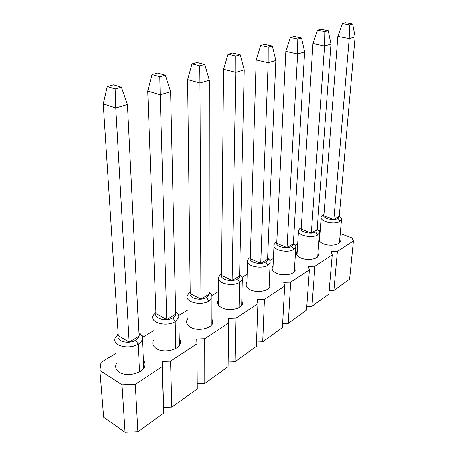 <?xml version="1.0" encoding="UTF-8"?>
<svg xmlns="http://www.w3.org/2000/svg" width="455" height="455" viewBox="0 0 455 455"><rect width="100%" height="100%" fill="white"/><g stroke="black" fill="none" stroke-linecap="round" stroke-linejoin="round"><path stroke-width="0.68" d="M116.105 353.279L101.044 362.362L99.89 370.427L122.02 384.839L135.311 384.321L162.02 366.758L162.145 361.446L170.568 361.139L196.935 343.804L196.714 338.958L204.716 338.691L228.768 322.874L228.256 318.437L235.883 318.199L257.911 303.718L257.16 299.635L264.44 299.424L284.693 286.11L283.738 282.345L290.705 282.157L309.383 269.878L308.268 266.391L314.94 266.22L332.224 254.857L330.967 251.626L337.371 251.473L353.416 240.928L352.039 237.919L340.26 233.46M320.218 230.196L319.228 230.793M297.701 243.772L295.596 245.04M273.415 258.417L270.025 260.459M247.133 274.268L242.265 277.203M218.599 291.473L212.019 295.443M187.505 310.225L178.94 315.389M153.489 330.734L142.614 337.291M143.427 360.519C144.787 362.197 145.202 364.028 144.673 366.013C143.2 373.299 126.712 377.423 119.301 372.196C116.326 370.182 115.189 367.737 115.888 364.864L116.759 362.931M179.253 338.594C180.407 340.107 180.754 341.716 180.288 343.428C178.946 349.918 163.885 353.364 156.634 348.712C153.523 346.773 152.3 344.429 152.971 341.688L153.841 339.845M211.911 318.511L212.792 322.777C211.575 328.59 197.715 331.496 190.634 327.321C187.414 325.462 186.118 323.226 186.755 320.61L187.625 318.864M241.804 300.038L242.572 303.832C241.463 309.053 228.632 311.521 221.727 307.756C218.423 305.976 217.063 303.843 217.661 301.358L218.531 299.703M269.275 282.993L269.952 286.383C268.939 291.098 257.001 293.213 250.278 289.801C246.9 288.095 245.49 286.064 246.041 283.71L246.911 282.14M294.601 267.221L295.215 270.264C294.288 274.536 283.124 276.367 276.577 273.256C273.142 271.624 271.686 269.69 272.204 267.455L273.068 265.976M318.028 252.588L318.591 255.335C317.744 259.225 307.262 260.812 300.88 257.962C297.411 256.404 295.915 254.567 296.398 252.445L297.251 251.046M339.76 238.972L340.289 241.463C339.51 245.017 329.63 246.405 323.414 243.789C321.071 242.839 319.586 241.685 318.961 240.325M319.148 237.863L319.677 237.214M353.416 240.928L349.605 279.177L333.885 290.495L329.147 290.631M332.224 254.857L328.851 294.129L311.948 306.3L306.789 306.46M309.383 269.878L306.522 310.208L288.294 323.334L282.657 323.522M284.693 286.11L282.436 327.56L262.723 341.756L256.535 341.972M257.911 303.718L256.375 346.329L234.985 361.736L228.16 361.987M228.768 322.874L228.091 366.702L204.801 383.474L197.237 383.775M196.935 343.804L197.277 388.894L171.825 407.231L163.692 407.572L163.584 413.163L137.888 431.676L125.074 432.25L103.643 417.155L99.89 370.427M125.074 432.25L122.02 384.839M337.371 251.473L333.885 290.495M314.94 266.22L311.948 306.3M290.705 282.157L288.294 323.334M264.44 299.424L262.723 341.756M235.883 318.199L234.985 361.736M204.716 338.691L204.801 383.474M170.568 361.139L171.825 407.231M162.145 361.446L163.692 407.572M162.02 366.758L163.584 413.163M135.311 384.321L137.888 431.676M138.803 332.4L142.165 335.71L142.421 339.265C141.732 341.222 140.311 342.842 138.149 344.128C129.271 349.867 112.101 345.936 115.092 338.196L118.192 334.112M175.613 311.283L178.627 314.388L178.821 317.476L175.181 321.6C166.974 326.917 150.116 323.05 152.908 315.872L155.889 312.158M209.067 291.974L211.831 294.903L211.979 297.587L208.856 301.113C201.252 306.05 184.69 302.268 187.295 295.608L189.03 293.083L190.196 292.207M239.62 274.257L242.196 277.027L242.31 279.37L239.614 282.401C232.556 286.997 216.273 283.306 218.713 277.123L220.22 274.945L221.551 273.995M267.631 257.939L270.071 260.567L270.156 262.62L267.819 265.248C261.25 269.536 245.239 265.942 247.526 260.197L248.839 258.303L250.318 257.302L248.839 258.303M293.412 242.868L295.744 245.37L295.813 247.173L293.765 249.459C287.645 253.469 271.897 249.983 274.041 244.631L275.201 242.981L276.555 242.071M317.215 228.905L319.473 231.288L319.529 232.88L317.726 234.888C312.011 238.642 296.518 235.258 298.537 230.275L299.555 228.825L300.766 228.018M339.271 215.932L341.46 218.212L341.506 219.623L339.919 221.386C334.567 224.912 319.33 221.636 321.224 216.984L323.209 214.987M118.272 335.301C115.553 341.074 128.708 344.759 135.772 340.118C138.764 338.184 139.799 336.052 138.877 333.731L138.866 333.703M155.929 313.302C153.619 318.585 166.462 322.038 172.9 317.795C175.351 316.225 176.261 314.468 175.641 312.511M190.207 293.259C188.165 298.116 200.752 301.403 206.661 297.49C208.697 296.199 209.499 294.732 209.067 293.077M221.539 274.905C219.629 279.398 232.027 282.583 237.493 278.949C239.228 277.857 239.933 276.6 239.597 275.184M250.295 258.036C248.39 262.216 260.669 265.356 265.771 261.943C267.284 260.994 267.893 259.902 267.603 258.662M276.776 242.492C274.786 246.382 286.991 249.522 291.791 246.297C293.134 245.455 293.663 244.483 293.378 243.38M301.238 228.131C299.117 231.766 311.277 234.905 315.815 231.851L317.192 229.212M323.914 214.834C321.634 218.224 333.76 221.38 338.065 218.468L339.259 216.062L341.46 218.212M127.445 104.531L138.991 336.217L129.169 342.097L118.289 335.608L103.245 103.859L107.289 86.513L115.138 88.935L121.422 87.218L127.445 104.531L115.769 108L129.169 342.097M170.619 91.7L175.681 314.246L166.763 319.586L155.946 313.671L147.738 91.063L151.987 74.552L159.79 76.736L165.398 75.206L170.619 91.7L160.194 94.799L166.763 319.586M209.328 80.199L209.067 294.254L200.939 299.117L190.213 293.702L187.619 79.597L192.01 63.842L199.745 65.821L204.773 64.451L209.328 80.199L199.955 82.981L200.939 299.117M244.227 69.831L239.58 275.98L232.141 280.434L221.534 275.457L223.581 69.257L228.069 54.196L235.696 55.999L240.234 54.759L244.227 69.831L235.758 72.345L232.141 280.434M275.849 60.43L267.58 259.214L260.743 263.308L250.273 258.713L256.171 59.889L260.709 45.46L268.223 47.115L272.34 45.989L275.849 60.43L268.166 62.716L260.743 263.308M304.64 51.876L293.356 243.778L287.054 247.548L276.737 243.3L285.837 51.358L290.404 37.515L297.786 39.039L301.546 38.01L304.64 51.876L297.627 53.957L287.054 247.548M330.956 44.055L317.169 229.513L311.345 233.005L301.182 229.058L312.96 43.561L317.533 30.258L324.785 31.662L328.22 30.724L330.956 44.055L324.54 45.961L311.345 233.005M355.11 36.878L339.237 216.301L333.834 219.537L323.835 215.863L337.849 36.406L342.416 23.597L349.531 24.9L352.688 24.041L355.11 36.878L349.212 38.63L333.834 219.537M115.138 88.935L115.769 108L103.245 103.859M159.79 76.736L160.194 94.799L147.738 91.063M199.745 65.821L199.955 82.981L187.619 79.597M235.696 55.999L235.758 72.345L223.581 69.257M268.223 47.115L268.166 62.716L256.171 59.889M297.786 39.039L297.627 53.957L285.837 51.358M324.785 31.662L324.54 45.961L312.96 43.561M349.531 24.9L349.212 38.63L337.849 36.406M121.422 87.218L113.574 84.829L107.289 86.513M165.398 75.206L157.595 73.05L151.987 74.552M204.773 64.451L197.055 62.494L192.01 63.842M240.234 54.759L232.624 52.979L228.069 54.196M272.34 45.989L264.844 44.357L260.709 45.46M301.546 38.01L294.18 36.508L290.404 37.515M328.22 30.724L320.991 29.33L317.533 30.258M352.688 24.041L345.595 22.75L342.416 23.597M139.554 371.803L138.149 344.128L135.772 340.118M175.806 348.422L175.181 321.6L172.9 317.795M239.046 307.62L239.614 282.401L237.493 278.949M208.856 301.113L206.661 297.49M267.819 265.248L265.771 261.943M293.765 249.459L291.791 246.297M317.726 234.888L315.815 231.851M339.919 221.386L338.065 218.468M116.15 368.738L115.888 364.864M153.096 344.879L152.971 341.688M186.795 323.249L186.755 320.61M217.644 303.542L217.661 301.358M245.996 285.518L246.041 283.71M272.135 268.968L272.204 267.455M296.319 253.714L296.398 252.445M143.78 367.97L142.421 339.265M179.389 345.294L178.821 317.476M211.888 324.551L211.979 297.587M218.491 305.214L218.696 279.074M241.668 305.51L242.31 279.37M246.775 287.145L247.48 261.813M269.053 287.969L270.156 262.62M272.863 270.537L273.984 245.979M294.322 271.772L295.813 247.173M296.996 255.221L298.463 231.402M317.709 256.757L319.529 232.88M319.387 241.053L321.15 217.934M339.413 242.805L341.506 219.623M118.198 334.203L117.424 334.743M142.165 335.71L138.877 333.731M155.894 312.249L154.91 312.926M178.627 314.388L175.636 312.375M190.196 292.286L189.03 293.083M211.831 294.903L209.067 292.861M221.551 274.041L220.22 274.945M242.196 277.027L239.603 274.957M270.071 260.567L267.608 258.48M276.805 241.906L275.201 242.981M295.744 245.37L293.39 243.254M301.267 227.682L299.555 228.825M319.473 231.288L317.198 229.155M323.937 214.51L322.129 215.704"/></g></svg>
